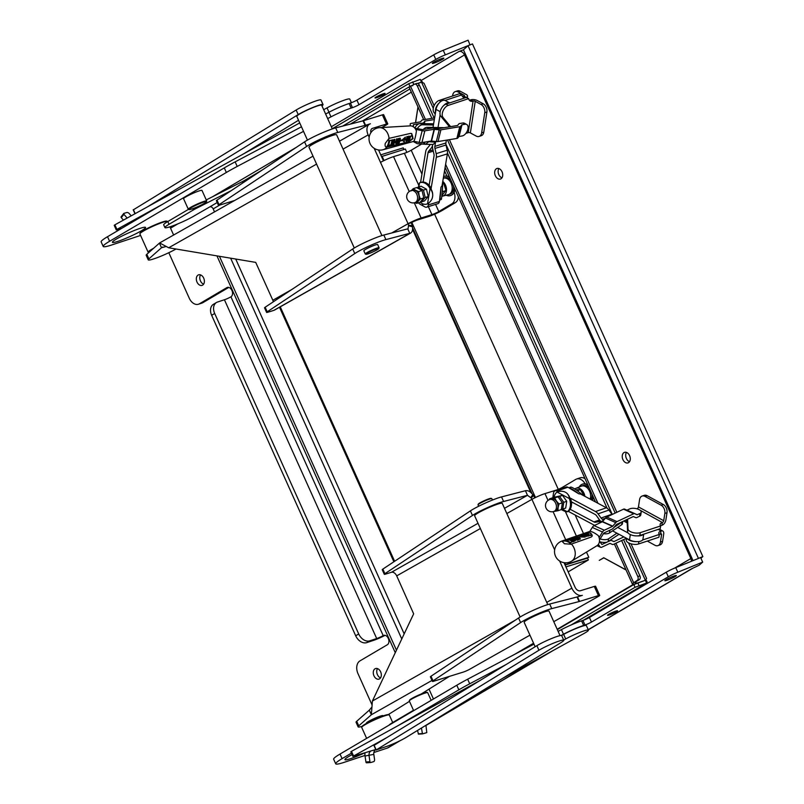 <?xml version="1.0" encoding="UTF-8"?>
<svg xmlns="http://www.w3.org/2000/svg" width="804" height="804" viewBox="0 0 804 804"><rect width="100%" height="100%" fill="white"/><g stroke="black" fill="none" stroke-linecap="round" stroke-linejoin="round"><path stroke-width="1.21" d="M599.091 537.554L602.528 532.017A3.93 1.909 -65.9 0 1 604.317 530.228L612.547 526.359L615.764 522.63A3.93 1.909 -65.9 0 1 616.99 521.615L633.723 513.766A3.93 1.909 -65.9 0 1 634.788 513.686L637.069 514.761L639.984 513.475L639.552 516.269L636.848 517.535A3.869 1.879 -65.9 0 1 635.793 517.615A3.869 1.879 -65.9 0 1 635.773 517.605L633.291 516.55L616.557 524.409L613.331 528.148A3.869 1.879 -65.9 0 1 612.115 529.153L603.884 533.022L599.864 539.273A3.869 1.879 -65.9 0 1 599.503 539.796M634.788 513.686A3.93 1.909 -65.9 0 1 634.798 513.686L624.557 509.103A3.93 1.909 -65.9 0 1 624.577 509.103L634.768 513.676M626.979 510.188L629.753 508.892A6.412 2.754 -171.2 0 1 637.049 508.842A6.412 2.754 -171.2 0 1 641.2 512.158A6.412 2.754 -171.2 0 1 639.984 513.475M639.552 516.269A6.412 2.754 8.8 0 0 640.768 514.952L641.2 512.158M589.824 531.424L592.297 527.434A3.93 1.909 -65.9 0 1 594.086 525.645L602.327 521.776L605.543 518.047A3.93 1.909 -65.9 0 1 606.769 517.032L623.492 509.183A3.93 1.909 -65.9 0 1 624.557 509.103M596.668 545.906A8.01 6.1 -115.2 0 0 596.88 545.775A8.01 6.1 -115.2 0 0 599.432 541.625A8.01 6.1 -115.2 0 0 598.266 535.595C593.905 532.338 590.95 531.022 589.402 531.625M600.096 538.901A6.412 2.754 -171.2 0 0 608.538 538.811L608.105 541.605A6.412 2.754 -171.2 0 1 607.653 541.856L601.905 544.479L599.553 541.293A3.869 1.879 -65.9 0 0 599.482 541.213M623.874 536.891L613.914 541.574L611.422 540.519A3.869 1.879 114.1 0 0 611.402 540.509A3.869 1.879 114.1 0 0 610.357 540.589L607.653 541.856A6.412 2.754 -171.2 0 1 599.895 541.765M608.105 541.605L618.979 534.288M598.337 544.419L600.216 546.991A3.93 1.909 114.1 0 0 600.618 547.333A3.93 1.909 114.1 0 0 601.683 547.253L609.924 543.383L612.397 544.439A3.93 1.909 114.1 0 0 612.417 544.439A3.93 1.909 114.1 0 0 613.482 544.368L626.195 538.389M568.89 539.906A10.874 8.271 64.8 0 1 572.498 541.715L570.317 542.519A11.145 8.472 -115.2 0 0 566.709 540.71L568.89 539.906M570.317 542.519L570.257 542.871A10.753 8.181 64.8 0 0 566.649 541.062L566.529 540.429M590.367 535.173L589.412 534.891A8.774 6.673 -115.2 0 0 586.347 533.474L588.528 532.67A8.512 6.472 64.8 0 1 591.583 534.087L590.307 535.544L591.664 535.052L591.533 534.449M591.583 534.087L591.664 535.052M589.412 534.891L589.352 535.243A8.392 6.382 64.8 0 0 586.297 533.826L586.166 533.223M581.644 535.625A9.417 7.166 64.8 0 1 583.423 536.449L584.588 536.549A9.346 7.105 64.8 0 1 585.222 537.042L581.292 536.68A9.608 7.306 -115.2 0 0 580.719 536.419L581.051 535.102A9.346 7.105 64.8 0 1 581.744 535.233L581.644 535.625M574.287 539.273L574.287 539.273A10.452 7.95 -115.2 0 0 573.724 539.012L574.136 538.861A10.402 7.909 64.8 0 1 574.709 539.122M592.246 536.027L591.855 534.459M591.543 534.057L589.834 533.072M586.448 533.122L563.674 541.022A9.708 4.723 114.1 0 0 563.323 541.162L562.478 541.886M584.498 533.836L584.91 533.685A8.874 6.754 64.8 0 1 588.709 535.303L586.528 536.097A9.135 6.955 -115.2 0 0 582.739 534.479L583.151 534.328A9.085 6.914 64.8 0 1 586.528 535.655L587.875 535.152A8.924 6.794 -115.2 0 0 584.498 533.836L584.448 534.198A8.542 6.492 64.8 0 1 587.794 535.484M582.739 534.479L582.679 534.841A8.754 6.663 64.8 0 1 586.478 536.459L588.649 535.655M580.719 536.419L580.669 536.76A9.216 7.015 64.8 0 1 581.242 537.032L585.222 537.042M581.593 535.966L581.744 535.233M576.116 538.901A9.839 7.477 64.8 0 1 577.041 539.434M578.729 539.765L579.202 539.253L578.729 539.765A9.738 7.407 64.8 0 0 576.94 538.59M578.79 539.414A10.12 7.698 -115.2 0 0 575.182 537.585L574.77 537.735A10.171 7.738 64.8 0 1 577.825 539.152L577.543 539.866L576.579 539.605A10.321 7.849 -115.2 0 0 572.93 538.077L572.87 538.429A9.929 7.558 64.8 0 1 576.528 539.956L577.493 540.228L577.774 539.504M573.282 541.765L575.403 540.65L573.282 541.765A10.392 7.909 64.8 0 0 569.081 539.826L569.544 539.323A10.723 8.161 64.8 0 1 573.202 540.851L573.614 540.7A10.673 8.12 -115.2 0 0 571.051 539.434L571.011 539.715M572.337 540.318A10.291 7.829 64.8 0 1 573.242 540.841M571.051 539.434L571.473 539.273A10.623 8.08 64.8 0 1 574.026 540.549L574.448 540.399A10.573 8.05 -115.2 0 0 570.79 538.861L570.739 539.213A10.191 7.749 64.8 0 1 571.322 539.333M573.162 540.007A10.191 7.749 64.8 0 1 574.076 540.529M579.986 539.313L580.458 538.801L579.986 539.313A9.588 7.286 64.8 0 0 575.785 537.363L576.257 536.861A9.919 7.548 64.8 0 1 578.116 537.384L579.885 536.73A9.708 7.387 64.8 0 1 580.458 536.992L579.051 537.836M584.116 535.635A9.266 7.045 -115.2 0 0 583.543 535.374L583.493 535.715A8.884 6.754 64.8 0 1 584.066 535.987L584.528 535.484L584.066 535.987M589.352 535.243L590.307 535.544M570.257 542.871L572.498 541.715M573.724 539.012L573.664 539.353A10.06 7.658 64.8 0 1 574.237 539.615M580.458 536.992L578.689 537.645A9.919 7.548 64.8 0 1 580.458 538.801M572.93 538.077L573.342 537.926A10.271 7.809 64.8 0 1 576.991 539.454L577.413 539.303A10.221 7.779 -115.2 0 0 574.347 537.886L575.594 537.434A10.07 7.658 64.8 0 1 579.202 539.253M580.046 538.951A9.97 7.588 -115.2 0 0 575.845 537.012M588.709 535.303L588.749 536.107M570.79 538.861L571.212 538.71A10.522 8.01 64.8 0 1 575.403 540.65M583.674 533.554L590.538 532.941L592.297 535.836L591.342 536.992L571.423 544.067A10.14 4.925 114.1 0 0 571.071 544.207L564.418 543.745L562.499 541.685L563.403 540.77A10.14 4.925 -65.9 0 1 563.755 540.63L583.593 533.977M583.543 535.374L583.965 535.223A9.216 7.015 64.8 0 1 584.528 535.484M573.332 541.404A10.774 8.201 -115.2 0 0 569.131 539.474M574.317 538.147L574.177 537.625M577.825 539.152L577.905 540.067M563.755 540.63A11.196 8.512 -115.2 0 0 562.076 540.981L562.076 540.981A11.216 11.216 0 0 0 555.855 556.891A11.216 11.216 0 0 0 571.564 561.172A11.196 8.512 -115.2 0 0 575.121 555.373A11.196 8.512 -115.2 0 0 571.423 544.067M622.768 521.494L622.427 523.695A6.412 2.754 -171.2 0 1 621.663 524.751L622.095 521.957L613.904 527.474M603.352 533.655A6.412 2.754 -171.2 0 0 609.432 532.982L621.663 524.751M609.744 530.268A6.412 2.754 -171.2 0 1 609.03 530.6M608.538 538.811L616.899 533.183M604.055 519.816L598.638 523.504M590.478 530.369A6.462 2.784 -171.2 0 1 590.9 529.695M381.508 156.559L405.337 149.041L406.834 152.368M380.744 154.84L403.216 147.886L403.93 149.474M564.991 564.81L588.809 557.293L565.061 564.981M565.493 564.931L587.573 558.107L588.397 559.936L568.157 571.865M565.926 566.89L588.397 559.936M565.564 564.478L564.8 562.77M535.464 497.505L411.839 222.427M384.031 160.549L382.091 156.227M532.107 493.756L412.593 227.803M279.501 307.269L393.88 561.775M434.632 214.216L558.267 489.334M586.478 552.107L588.809 557.293M530.801 492.47L412.593 229.431M280.254 306.837L394.613 561.282M584.87 496.319A8.301 5.819 -109.1 0 0 575.945 488.319A8.301 5.819 -109.1 0 0 574.79 489.023M584.277 496.008L580.428 489.676L575.875 489.747M592.427 500.339A10.1 7.075 -109.1 0 0 593.372 497.234M587.804 484.842A10.1 7.075 -109.1 0 0 582.689 484.078A10.1 7.075 -109.1 0 0 582.518 484.139M592.206 500.219A10.1 7.075 -109.1 0 0 593.101 496.621M588.025 485.335A10.1 7.075 -109.1 0 0 582.347 484.199A10.1 7.075 -109.1 0 0 579.242 486.993M591.04 499.596A8.583 6.02 -109.1 0 0 591.875 493.897M589.242 488.058A8.583 6.02 -109.1 0 0 582.84 485.626L581.483 486.098A8.583 6.02 -109.1 0 0 581.292 486.169L575.945 488.319M590.126 499.113A8.583 6.02 -109.1 0 0 588.659 489.556A8.583 6.02 -109.1 0 0 581.483 486.098M580.428 489.676L577.463 490.701M441.828 196.226A8.301 5.799 -107.2 0 0 442.713 196.106A8.301 5.799 -107.2 0 0 445.838 193.201A8.301 5.799 -107.2 0 0 442.773 181.413M441.898 195.603L445.929 190.377L442.21 192.146M445.929 190.377L443.728 183.242L442.562 182.669M450.511 195.573A10.1 7.055 -107.2 0 0 450.682 195.523A10.1 7.055 -107.2 0 0 454.25 192.066A10.1 7.055 -107.2 0 0 454.984 189.302M449.436 176.96A10.1 7.055 -107.2 0 0 444.712 176.237A10.1 7.055 -107.2 0 0 444.542 176.287M446.19 195.211A10.1 7.055 -107.2 0 0 450.33 195.633A10.1 7.055 -107.2 0 0 453.908 192.166A10.1 7.055 -107.2 0 0 454.702 188.679M449.637 177.423A10.1 7.055 -107.2 0 0 444.371 176.337A10.1 7.055 -107.2 0 0 443.557 176.669M442.713 196.106L448.31 194.668A8.583 5.99 -107.2 0 0 448.511 194.608L449.888 194.186A8.583 5.99 -107.2 0 0 452.923 191.241A8.583 5.99 -107.2 0 0 453.476 185.965M450.863 180.136A8.583 5.99 -107.2 0 0 444.813 177.784L443.436 178.217A8.583 5.99 -107.2 0 0 443.295 178.257M448.511 194.608A8.583 5.99 -107.2 0 0 451.546 191.674A8.583 5.99 -107.2 0 0 450.521 182.005A8.583 5.99 -107.2 0 0 443.436 178.217M444.542 170.78L446.913 176.056M554.77 498.048L556.499 501.143A6.563 4.603 -109.1 0 0 551.735 498.611L558.127 496.892L552.851 497.736L549.484 498.902L551.735 498.611A6.563 4.603 -109.1 0 0 550.077 499.405M549.212 499.726L549.484 498.902M559.021 503.967L558.097 507.485A6.563 4.603 -109.1 0 0 556.499 501.143L559.021 503.967L562.378 502.801L558.127 496.892M557.976 510.731L554.931 511.294A6.563 4.603 -109.1 0 0 558.097 507.485L557.976 510.731L561.333 509.565L562.378 502.801M554.207 511.324A6.563 4.603 -109.1 0 0 554.931 511.294L553.876 511.444A6.311 4.422 -109.1 0 0 554.428 511.183A6.311 4.422 -109.1 0 0 556.207 504.781A6.311 4.422 -109.1 0 0 549.735 499.525L549.735 499.525A6.311 6.311 0 0 0 545.846 507.555A6.311 6.311 0 0 0 553.876 511.444L555.403 510.912A6.311 4.422 70.9 0 0 557.735 504.249A6.311 4.422 70.9 0 0 551.263 498.993L549.735 499.525M418.633 191.603L419.095 195.402A6.563 4.583 -107.2 0 0 415.527 190.246L418.633 191.603L422.04 190.548L416.633 187.593L413.226 188.649L415.527 190.246A6.563 4.583 -107.2 0 0 411.477 190.468M410.975 190.97L413.226 188.649M420.361 198.96L418.11 201.291A6.563 4.583 -107.2 0 0 419.095 195.402L420.361 198.96L423.768 197.905L422.04 190.548M415.206 202.528A6.563 4.583 -107.2 0 0 418.11 201.291L416.673 203.362L414.854 202.638A6.311 4.402 -107.2 0 0 415.507 202.347A6.311 4.402 -107.2 0 0 417.497 199.07A6.311 4.402 -107.2 0 0 415.889 192.699A6.311 4.402 -107.2 0 0 411.125 190.578L411.125 190.578A6.311 6.311 0 0 0 406.965 198.477A6.311 6.311 0 0 0 414.854 202.638L416.412 202.156A6.311 4.402 72.8 0 0 419.055 198.588A6.311 4.402 72.8 0 0 417.447 192.216A6.311 4.402 72.8 0 0 412.683 190.096L411.125 190.578M416.673 203.362L420.08 202.306L423.768 197.905M273.762 310.404L267.863 312.223A5.045 0.543 -24.2 0 1 266.596 312.404A5.045 0.543 -24.2 0 1 267.209 311.811L354.775 253.572A20.19 2.161 -24.2 0 1 385.89 239.612L410.563 233.11L274.616 310.032A10.1 6.583 -119.5 0 1 273.762 310.404L409.799 233.421C412.11 232.597 412.985 230.376 412.442 226.788L412.221 225.683A10.1 6.583 60.5 0 0 411.256 222.748L408.07 223.733A10.1 1.075 -24.2 0 1 421.105 217.984L431.939 214.638L428.351 206.638M377.649 244.647A7.568 0.814 155.8 0 0 377.649 244.567A7.568 0.814 155.8 0 0 370.413 246.928A7.568 0.814 155.8 0 0 363.84 250.778L365.277 253.984A7.568 0.814 155.8 0 0 365.358 254.044L366.011 254.285A7.065 0.754 -24.2 0 1 372.041 250.667A7.065 0.754 -24.2 0 1 378.835 248.516A7.065 0.754 -24.2 0 1 378.835 248.526A7.065 0.754 -24.2 0 1 372.704 252.024A7.065 0.754 -24.2 0 1 366.011 254.285M409.799 233.421L407.739 228.849L383.83 235.029A20.19 2.161 155.8 0 0 352.715 248.989L265.149 307.239A5.045 0.543 155.8 0 0 264.536 307.832L266.596 312.404M273.33 301.791A5.045 3.296 60.5 0 0 272.837 300.254L255.712 262.385L168.689 247.783L159.614 242.949L146.83 254.295A18.17 1.94 155.8 0 0 146.187 255.28L148.237 259.853A18.17 1.94 -24.2 0 1 148.891 258.868L161.493 247.743L166.086 246.516M383.438 160.84L378.553 149.976M421.959 143.836L411.216 150.227A5.045 0.543 -24.2 0 1 404.372 153.293L393.538 156.639A10.1 1.075 155.8 0 0 380.503 162.378L374.182 148.318M369.157 137.152L368.152 134.911A10.1 6.583 60.5 0 1 369.559 124.148A10.1 6.583 60.5 0 1 370.413 123.786L365.569 125.283L363.508 120.7A5.045 0.543 -24.2 0 1 363.046 120.831L335.7 127.896A20.19 2.161 155.8 0 0 304.575 141.856L217 200.106A5.045 0.543 155.8 0 0 216.387 200.698L218.447 205.271A5.045 0.543 -24.2 0 1 219.06 204.678L306.625 146.439A20.19 2.161 -24.2 0 1 337.76 132.469L365.106 125.414A5.045 0.543 155.8 0 0 365.569 125.283M458.421 196.97A10.1 6.844 71.5 0 1 455.355 202.638L451.838 203.814L438.793 211.573A5.045 0.543 -24.2 0 1 431.939 214.638M451.838 203.814A10.1 6.844 -108.5 0 0 454.149 192.287M455.355 202.638L442.311 210.397A10.1 1.075 -24.2 0 1 428.612 216.527L417.778 219.874A5.045 0.543 155.8 0 0 411.256 222.748M159.443 243.17L161.493 247.743L162.74 247.039M370.905 132.66A5.045 3.296 -119.5 0 1 372.041 128.55A5.045 3.296 -119.5 0 1 372.473 128.359L386.493 124.027A5.045 0.543 -24.2 0 1 387.769 123.836A5.045 0.543 -24.2 0 1 386.352 124.921L381.699 127.555M391.699 232.999L408.07 223.733A5.045 3.296 -119.5 0 1 408.553 225.2L408.07 228.718M176.016 249.009A18.17 1.94 -24.2 0 1 158.488 257.179A18.17 1.94 -24.2 0 1 148.237 259.853M234.728 200.447L219.723 205.09A5.045 0.543 -24.2 0 1 218.447 205.271M310.243 145.825A13.628 1.457 -24.2 0 1 322.002 139.213A13.628 1.457 -24.2 0 1 334.755 134.811M525.434 490.721L527.484 495.304L503.585 501.485A20.19 2.161 155.8 0 0 472.471 515.444L384.895 573.694A5.045 0.543 155.8 0 0 384.282 574.287L382.232 569.714A5.045 0.543 -24.2 0 1 382.845 569.111L470.41 510.872A20.19 2.161 -24.2 0 1 501.525 496.912L525.434 490.721C527.886 490.209 530.349 491.515 532.821 494.641L533.534 495.616A10.1 6.583 -119.5 0 1 534.861 497.807M384.282 574.287A5.045 0.543 155.8 0 0 385.558 574.106L391.458 572.277A5.045 3.296 -119.5 0 1 396.704 575.875L413.658 613.834L372.393 701.038L371.368 714.736L358.755 725.861A18.17 1.94 155.8 0 0 358.112 726.846A18.17 1.94 155.8 0 0 362.101 726.364M547.755 604.598L502.249 503.344A15.145 1.618 155.8 0 0 488.309 507.837A15.145 1.618 155.8 0 0 474.611 515.625A15.145 1.618 155.8 0 0 474.621 515.756L520.128 617.01M388.262 714.605L409.467 701.349M421.185 694.023L449.426 676.375M383.096 715.922L382.975 715.671A9.085 0.975 155.8 0 0 374.292 718.505A9.085 0.975 155.8 0 0 366.403 723.118L366.513 723.369M529.947 635.16L469.707 669.25A5.045 0.543 -24.2 0 1 463.184 672.114L433.708 681.239A5.045 0.543 -24.2 0 1 432.431 681.42A5.045 0.543 -24.2 0 1 433.044 680.827L520.62 622.577A20.19 2.161 -24.2 0 1 551.745 608.618L579.091 601.563A5.045 0.543 155.8 0 0 579.553 601.422L577.493 596.849L582.347 595.352A10.1 6.583 -119.5 0 1 571.855 588.166L559.654 561.011M564.026 562.679L575.041 587.181A5.045 3.296 60.5 0 0 580.287 590.769L594.307 586.438A5.045 0.543 -24.2 0 1 595.583 586.247L599.694 595.402A5.045 0.543 -24.2 0 1 598.276 596.488L553.775 621.673M554.649 549.876L531.936 499.344A10.1 1.075 -24.2 0 1 544.971 493.606L555.805 490.249A5.045 0.543 -24.2 0 0 562.659 487.194L575.704 479.435A10.1 6.844 71.5 0 1 576.619 479.013A10.1 6.844 71.5 0 1 585.181 483.857M585.021 478.661A10.1 6.844 -108.5 0 0 580.136 477.837L576.619 479.013M431.989 680.435L371.368 714.736L369.307 710.153L371.458 707.57M358.112 726.846L356.061 722.263A18.17 1.94 -24.2 0 1 356.705 721.278L369.307 710.153M506.842 513.545L531.936 499.344A5.045 3.296 60.5 0 0 531.142 497.977L527.484 495.304L504.49 508.319M577.493 596.849A5.045 0.543 -24.2 0 1 577.041 596.98L549.685 604.035A20.19 2.161 155.8 0 0 518.56 618.005L430.984 676.244A5.045 0.543 155.8 0 0 430.371 676.837L432.431 681.42M114.861 224.839L116.922 229.411L116.268 229.894L114.208 225.311L114.861 224.839L299.731 122.911M298.535 120.248L243.974 153.644M147.524 206.829L298.204 114.59A15.145 1.618 -24.2 0 1 313.319 107.274A15.145 1.618 -24.2 0 1 323.037 104.57A15.145 1.618 -24.2 0 1 321.942 105.837M332.323 128.921L321.66 105.193A13.628 1.457 155.8 0 0 309.208 109.193A13.628 1.457 155.8 0 0 296.787 116.218A13.628 1.457 155.8 0 0 296.787 116.369L307.45 140.097M323.037 104.57L320.977 99.997A15.145 1.618 155.8 0 0 311.259 102.691A15.145 1.618 155.8 0 0 296.153 110.017L133.444 209.764M323.68 109.706L327.017 107.867A15.145 1.618 -24.2 0 1 341.459 101.193A15.145 1.618 -24.2 0 1 349.75 99.063L351.388 102.711M140.589 235.431L111.967 244.898A28.271 3.025 -24.2 0 1 103.203 246.446A28.271 3.025 -24.2 0 1 109.585 241.28L107.525 236.708L224.286 167.895A60.581 6.472 -24.2 0 1 235.15 161.865L301.47 126.791M116.922 229.411L163.192 203.904M116.268 229.894L121.585 228.416M123.414 220.115L121.303 217.673A1.005 0.533 -142.4 0 1 121.273 216.778M131.193 215.834L129.293 213.623A2.02 1.075 37.6 0 0 126.851 212.517L123.876 213.382A1.005 0.533 37.6 0 0 123.906 214.286L127.163 218.055M417.326 187.855L418.05 187.151L423.467 190.106L425.185 197.472L421.497 201.874L420.804 201.613M421.497 201.874L424.512 200.94L428.19 196.538L426.472 189.181L421.065 186.226L418.05 187.151M425.185 197.472L428.19 196.538M423.467 190.106L426.472 189.181M442.351 190.216L442.914 191.312M443.677 183.141L442.602 183.473M423.125 182.066L428.019 152.76A4.1 2.864 -107.2 0 1 428.723 151.132L431.326 148.026A7.306 5.105 72.8 0 0 432.572 145.132A7.306 5.105 -107.2 0 0 432.723 148.79L433.939 153.986A4.1 2.864 72.8 0 1 434.029 156.046L429.135 185.342A11.216 7.839 -107.2 0 0 423.125 182.066A11.216 7.839 72.8 0 0 421.266 182.307L420.211 182.629A11.216 7.839 72.8 0 1 430.06 188.669A11.216 10.15 -2.9 0 1 432.703 194.739A11.216 10.15 -2.9 0 1 427.537 203.804L430.06 188.669L431.115 188.337L431.326 189.724A11.216 10.15 177.1 0 1 432.673 194.086L432.703 194.739M428.693 141.454A1.538 0.894 -61.3 0 1 428.602 141.846L425.557 144.298L433.145 144.459L435.557 142.238L434.863 146.388A4.1 2.864 72.8 0 0 434.944 148.438L436.17 153.634A7.306 5.105 -107.2 0 1 436.321 157.293L430.964 189.352L430.06 188.669M418.844 186.91L419.517 182.9A11.216 7.839 72.8 0 1 420.211 182.629M428.653 203.05L427.537 203.804A11.216 7.839 72.8 0 1 426.834 204.075A11.216 7.839 72.8 0 1 420.16 202.236M418.492 187.02A11.216 0.925 97.3 0 1 419.517 182.9M428.582 203.482A11.216 7.839 72.8 0 1 427.889 203.744L426.834 204.075M429.135 185.342A11.216 7.839 72.8 0 1 431.115 188.337M420.552 182.528L425.728 151.504A7.306 5.105 72.8 0 1 426.974 148.619L429.587 145.504A4.1 2.864 -107.2 0 0 430.16 144.398M438.009 127.555L440.13 114.811A7.186 4.171 -61.3 0 1 443.718 105.525A8.08 4.693 -61.3 0 1 449.637 102.942L466.39 97.405L468.621 98.631A7.95 4.623 118.7 0 0 470.219 100.992A7.95 4.623 118.7 0 0 472.943 101.103L473.084 101.063A1.538 0.663 -171.2 0 1 475.234 101.314L481.053 104.49L483.204 103.786A6.412 4.432 71.7 0 1 486.902 112.007L483.797 132.137A6.412 4.432 71.7 0 1 481.224 135.725L479.083 136.439A6.412 4.432 -108.3 0 0 481.646 132.851L484.752 112.721A6.412 4.432 -108.3 0 0 481.053 104.49M435.557 112.309L436.039 109.414A8.08 4.693 -61.3 0 1 439.145 103.023A7.186 4.171 118.7 0 0 435.557 112.309L433.024 127.454M422.934 203.904L422.643 205.663L424.934 206.909A3.98 2.774 -107.2 0 0 426.703 207.151A3.98 2.774 -107.2 0 0 428.371 204.899L428.683 203.03M422.602 203.774L422.311 205.482L420.03 204.226A3.98 2.774 72.8 0 1 418.552 202.779M426.703 207.151L437.748 203.734A3.98 2.774 -107.2 0 0 439.416 201.482L440.994 187.171L442.039 185.794L447.366 153.876A7.306 5.105 -107.2 0 0 447.215 150.217L445.999 145.022A4.1 2.864 72.8 0 1 445.908 142.971L446.381 140.167M440.994 187.171A11.216 0.613 93.5 0 1 439.919 198.92L440.421 198.658L440.341 199.673A11.216 7.839 72.8 0 1 439.657 200.055M439.919 198.92L439.999 198.015M439.647 200.116L439.989 200.005A11.216 7.839 -107.2 0 0 441.386 199.342A11.216 0.613 -86.5 0 0 442.682 183.624A11.216 7.839 -107.2 0 0 442.461 183.252M440.421 198.658L441.386 199.342L440.341 199.673M448.582 126.972L448.763 125.876L440.823 116.238A7.186 4.171 -61.3 0 1 440.13 114.811M466.129 97.384L464.029 96.118A1.538 0.663 8.8 0 0 464.451 95.746A1.538 0.663 8.8 0 0 463.988 95.163L458.169 91.978A6.412 4.432 -108.3 0 0 455.265 91.616L457.416 90.902A6.412 4.432 71.7 0 1 460.31 91.274L466.139 94.45A4.663 2.01 -171.2 0 1 467.546 96.229A4.663 2.01 -171.2 0 1 466.27 97.334L466.129 97.384A7.95 4.623 -61.3 0 1 463.405 97.264A7.95 4.623 -61.3 0 1 461.808 94.902L445.054 100.44A8.08 4.693 118.7 0 0 439.145 103.023M443.718 105.525A7.186 4.171 -61.3 0 1 445.989 104.148L449.637 102.942M445.054 100.44A8.08 4.693 -61.3 0 1 445.436 100.611L449.677 102.932M455.265 91.616A6.412 4.432 -108.3 0 0 452.702 95.204L452.582 95.998M461.808 94.902L459.576 93.686L439.175 100.43A7.186 4.171 118.7 0 0 434.019 105.887A7.186 4.171 118.7 0 0 434.009 112.52L435.265 114.047M463.888 96.158A7.95 4.623 -61.3 0 1 462.441 96.39M469.255 100.108A7.95 4.623 118.7 0 0 470.702 99.887L470.842 99.837A4.663 2.01 -171.2 0 1 477.385 100.6L483.204 103.786M449.536 126.811L448.763 125.876M450.622 126.64L443.054 117.464A7.186 4.171 -61.3 0 1 443.064 110.831A7.186 4.171 -61.3 0 1 448.23 105.374L468.621 98.631M479.083 136.439A6.412 4.432 -108.3 0 1 476.189 136.067L470.36 132.891A1.538 0.663 8.8 0 0 468.209 132.64L465.848 133.414M554.167 497.475L559.534 496.4L563.775 502.319L562.73 509.083L561.413 509.334M562.73 509.083L565.694 508.048L566.74 501.294L562.499 495.375L554.247 497.244M563.775 502.319L566.74 501.294M559.534 496.4L562.499 495.375M554.046 497.495A11.216 7.869 70.9 0 1 557.061 492.028A11.216 8.975 140.8 0 1 567.664 494.088A11.216 8.975 140.8 0 1 569.332 498.55L569.574 497.776L570.368 498.199A11.216 7.869 70.9 0 1 571.342 501.786A11.216 7.869 -109.1 0 1 570.187 509.294A11.216 7.869 70.9 0 1 568.327 511.374L593.493 524.781A7.306 5.125 -109.1 0 0 594.849 525.283M567.664 494.088L568.247 494.802A11.216 8.975 -39.2 0 1 569.584 497.354L569.574 497.776M562.418 509.143L567.292 511.736A11.216 2.151 35.8 0 1 561.343 509.545M557.061 492.028L569.332 498.55A11.216 7.869 70.9 0 1 567.292 511.736L568.327 511.374M570.368 498.199L569.332 498.55M569.564 497.736L595.533 511.555A7.306 5.125 70.9 0 1 598.045 513.846L601.05 518.027A4.1 2.874 -109.1 0 0 602.457 519.304L603.563 519.897M554.237 496.52L553.082 495.907L553.524 493.043A3.98 2.784 70.9 0 1 555.112 490.822L565.996 487.053A3.98 2.784 70.9 0 1 567.845 487.254L569.011 487.877A11.216 7.869 70.9 0 1 569.674 487.465L570.448 487.988L569.966 488.299A11.216 1.708 39.3 0 1 578.81 493.837L580.558 494.018L606.417 507.776A7.306 5.125 70.9 0 1 608.94 510.068L611.934 514.248A4.1 2.874 -109.1 0 0 612.135 514.51M578.81 493.837L569.011 487.877M555.112 490.822A3.98 2.784 70.9 0 1 556.961 491.033L558.157 491.676M601 521.494A7.306 5.125 70.9 0 1 599.503 519.876L596.498 515.706A4.1 2.874 -109.1 0 0 595.091 514.419L571.342 501.786M600.719 521.675A7.306 5.125 -109.1 0 0 599.231 521.625L595.493 522.228A4.1 2.874 70.9 0 1 593.935 521.927L570.187 509.294M612.568 530.871L627.16 538.64A7.186 3.085 8.8 0 0 636.255 541.625A8.08 3.477 8.8 0 0 642.597 539.986L659.34 534.439A7.95 3.417 -171.2 0 1 658.818 532.891A7.95 3.417 -171.2 0 1 660.999 531.002L661.139 530.952A4.663 2.713 -61.3 0 1 662.737 531.022A4.663 2.713 -61.3 0 1 663.702 534.057L662.576 541.333A6.412 4.432 71.7 0 1 660.014 544.921L657.873 545.635A6.412 4.432 -108.3 0 0 660.436 542.047L662.576 541.333M636.255 541.625A8.08 3.477 -171.2 0 1 629.502 539.886L627.16 538.64M617.703 527.414L628.035 532.911A7.186 3.085 -171.2 0 1 627.592 531.836L627.04 519.484M554.147 496.922L553.021 496.319L552.8 497.746M569.966 488.299L570.639 488.742M582.689 495.153A11.216 7.869 -109.1 0 0 582.679 495.123A11.216 1.708 -140.7 0 0 570.709 487.103L570.448 487.988M569.674 487.465L570.709 487.103M623.723 521.052L627.19 522.891M639.904 510.118L662.315 522.489A7.95 3.417 8.8 0 0 660.134 524.379A7.95 3.417 8.8 0 0 660.657 525.927L660.225 528.72L639.833 535.464A7.186 3.085 -171.2 0 1 637.14 535.896A7.186 3.085 -171.2 0 1 628.035 532.911M643.481 534.258A8.08 3.477 -171.2 0 1 637.14 535.896M553.021 496.319L553.534 496.138M643.713 534.188L642.929 539.233A8.08 3.477 -171.2 0 1 642.597 539.986M660.627 525.886A7.95 3.417 8.8 0 1 661.883 525.283L662.024 525.233A4.663 2.713 -61.3 0 0 665.873 520.007L666.998 512.731L664.848 513.444A6.412 4.432 -108.3 0 0 661.149 505.224L645.039 496.41L647.18 495.706L663.3 504.51A6.412 4.432 71.7 0 1 666.998 512.731M636.778 508.761L637.18 508.63A1.538 0.894 118.7 0 0 638.456 506.912L639.572 499.636A6.412 4.432 71.7 0 1 642.145 496.048A6.412 4.432 71.7 0 1 645.039 496.41M662.456 522.439A1.538 0.894 118.7 0 0 663.722 520.721L664.848 513.444M660.657 525.927L640.265 532.68A7.186 3.085 -171.2 0 1 632.547 532.449A7.186 3.085 -171.2 0 1 628.024 529.042L627.582 519.233M642.145 496.048L644.285 495.334A6.412 4.432 71.7 0 1 647.18 495.706M627.07 520.148A7.186 3.085 8.8 0 0 626.014 521.454A7.186 3.085 8.8 0 0 626.004 521.726L626.025 522.278M659.31 534.399A7.95 3.417 -171.2 0 1 660.566 533.796L660.707 533.745A1.538 0.894 -61.3 0 1 661.24 533.766A1.538 0.894 -61.3 0 1 661.551 534.771L660.436 542.047M626.185 538.117L626.286 540.348A7.186 3.085 8.8 0 0 630.798 543.755A7.186 3.085 8.8 0 0 638.517 543.976L658.918 537.233L659.34 534.439M647.3 541.072L654.969 545.263A6.412 4.432 -108.3 0 0 657.873 545.635M579.553 601.422L598.427 595.593A5.045 0.543 -24.2 0 1 599.694 595.402M560.046 635.632L549.021 611.1A13.628 1.457 155.8 0 0 536.469 615.14A13.628 1.457 155.8 0 0 524.148 622.155A13.628 1.457 155.8 0 0 524.148 622.266L535.152 646.738M563.775 640.235L561.715 635.652A15.145 1.618 155.8 0 0 551.996 638.356A15.145 1.618 155.8 0 0 536.881 645.672L373.94 745.459L376.001 750.042L538.941 650.255A15.145 1.618 -24.2 0 1 554.056 642.939A15.145 1.618 -24.2 0 1 563.775 640.235A15.145 1.618 -24.2 0 1 560.971 642.627L406.02 737.479A15.145 1.618 -24.2 0 1 386.644 746.413L376.001 750.042M371.016 750.916L375.769 749.539A5.045 3.99 73.8 0 0 373.82 754.373L374.543 759.338A2.02 1.216 -93.7 0 1 373.649 761.669L370.674 762.534A1.005 0.613 -93.7 0 1 369.94 761.71L369.066 755.76A5.045 3.99 73.8 0 1 371.016 750.916L352.886 756.403L386.201 737.911M353.539 755.921L351.489 751.338L350.835 751.82L352.886 756.403M351.489 751.338L480.179 680.385M563.694 640.054L565.694 638.949A15.145 1.618 -24.2 0 1 580.146 632.276A15.145 1.618 -24.2 0 1 588.427 630.145A15.145 1.618 -24.2 0 1 583.533 633.753L502.42 678.475M417.537 730.434L418.462 734.142L422.452 733.881M425.939 725.288A5.045 3.99 73.8 0 0 425.979 725.61L426.783 732.625L422.482 733.881L421.437 728.042M364.986 752.946A10.1 7.98 -106.2 0 0 365.046 756.011L365.921 761.971A1.005 0.613 86.3 0 0 366.664 762.795L370.513 762.544M561.544 635.522L563.644 634.366A15.145 1.618 -24.2 0 1 578.086 627.703A15.145 1.618 -24.2 0 1 586.367 625.562L588.427 630.145M351.418 753.137L342.092 758.634L340.032 754.051A28.271 3.025 155.8 0 0 333.65 759.217L335.71 763.8A28.271 3.025 -24.2 0 1 342.092 758.634M364.976 755.458L344.474 762.242A28.271 3.025 -24.2 0 1 335.71 763.8M373.83 752.534L387.438 748.032A10.1 7.216 59.5 0 0 388.453 747.569L400.372 740.544M677.812 572.217L675.762 567.634A10.1 1.075 155.8 0 0 666.245 572.207L668.305 576.78A10.1 1.075 -24.2 0 1 677.812 572.217L702.666 562.127L699.128 565.242L691.49 568.85A10.1 7.216 59.5 0 0 692.314 568.498M668.305 576.78L591.483 622.055L589.422 617.482A5.045 0.543 155.8 0 1 582.92 620.417L581.593 620.859A18.17 1.94 -24.2 0 0 561.423 629.622L558.127 631.371M561.051 635.482L563.483 634.205A18.17 1.94 -24.2 0 1 583.644 625.432L584.97 624.989A5.045 0.543 155.8 0 0 591.483 622.055M397.749 725.831L458.853 689.822A60.581 6.472 -24.2 0 1 469.707 683.792L505.776 664.717M363.81 753.298A18.17 1.94 -24.2 0 1 344.916 759.659A18.17 1.94 -24.2 0 1 352.092 754.624M674.928 576.689A6.311 0.673 -24.2 0 1 668.687 579.664A6.311 0.673 -24.2 0 1 664.838 580.709A6.311 0.673 -24.2 0 1 670.315 577.503A6.311 0.673 -24.2 0 1 676.345 575.533A6.311 0.673 -24.2 0 1 674.928 576.689M615.874 611.08A5.507 0.593 -24.2 0 1 617.583 610.779A5.507 0.593 -24.2 0 1 612.799 613.583A5.507 0.593 -24.2 0 1 607.522 615.301A5.507 0.593 -24.2 0 1 610.367 613.432A5.507 0.593 -24.2 0 1 615.874 611.08M413.658 710.666L409.296 700.957A10.1 1.075 -24.2 0 1 409.296 700.827A10.1 1.075 -24.2 0 1 418.06 695.842A10.1 1.075 -24.2 0 1 427.607 692.596A10.1 1.075 -24.2 0 1 427.708 692.686L431.155 700.354M427.607 692.596L426.954 692.355A9.588 1.025 155.8 0 0 417.879 695.43A9.588 1.025 155.8 0 0 409.558 700.173L409.296 700.827M188.307 209.251L183.573 198.719A10.1 1.075 -24.2 0 1 192.347 193.593A10.1 1.075 -24.2 0 1 201.995 190.437L206.728 200.97A10.1 1.075 155.8 0 0 197.08 204.126A10.1 1.075 155.8 0 0 188.307 209.251A10.1 1.075 155.8 0 0 188.407 209.331L189.071 209.583A9.588 1.025 -24.2 0 1 197.302 204.638A9.588 1.025 -24.2 0 1 206.467 201.764A9.588 1.025 -24.2 0 1 204.306 203.392A9.588 1.025 -24.2 0 1 195.282 207.723A9.588 1.025 -24.2 0 1 189.071 209.583M206.467 201.764L206.718 201.1A10.1 1.075 155.8 0 0 206.728 200.97M433.738 54.853L435.798 59.436A10.1 1.075 -24.2 0 1 445.305 54.863L443.255 50.28A10.1 1.075 155.8 0 0 433.738 54.853L356.916 100.128A5.045 0.543 155.8 0 1 350.413 103.063L352.464 107.646A5.045 0.543 155.8 0 0 358.976 104.711L356.916 100.128M435.798 59.436L358.976 104.711M327.68 118.6L330.977 116.851A18.17 1.94 -24.2 0 1 351.137 108.088L352.464 107.646M109.585 241.28L226.346 172.478A60.581 6.472 -24.2 0 1 237.21 166.438L303.53 131.364M331.338 126.73L458.994 51.496L463.446 49.768L468.039 45.717L472.461 43.919L702.857 556.559L700.927 558.257M443.255 50.28L468.099 40.2L469.998 44.923M470.159 44.783L445.305 54.863M442.421 59.335A6.311 0.673 -24.2 0 1 436.19 62.31A6.311 0.673 -24.2 0 1 432.331 63.355A6.311 0.673 -24.2 0 1 437.808 60.159A6.311 0.673 -24.2 0 1 443.838 58.189A6.311 0.673 -24.2 0 1 442.421 59.335M141.464 230.738A18.17 1.94 -24.2 0 1 123.514 239.301A18.17 1.94 -24.2 0 1 112.419 242.316A18.17 1.94 -24.2 0 1 128.198 233.09A18.17 1.94 -24.2 0 1 145.564 227.411A18.17 1.94 -24.2 0 1 141.464 230.738M383.367 93.736A5.507 0.593 -24.2 0 1 385.076 93.435A5.507 0.593 -24.2 0 1 380.292 96.229A5.507 0.593 -24.2 0 1 375.016 97.947A5.507 0.593 -24.2 0 1 377.86 96.078A5.507 0.593 -24.2 0 1 383.367 93.736M167.373 221.351L166.709 221.11A14.643 1.568 155.8 0 0 157.313 223.894A14.643 1.568 155.8 0 0 143.574 230.477A14.643 1.568 155.8 0 0 140.157 233.039L139.906 233.693A15.145 1.618 -24.2 0 1 143.444 231.049A15.145 1.618 -24.2 0 1 157.654 224.236A15.145 1.618 -24.2 0 1 167.373 221.351A15.145 1.618 -24.2 0 1 167.523 221.472L167.604 221.663M675.762 567.634L700.606 557.554L702.666 562.127M340.032 754.051L456.793 685.249A60.581 6.472 -24.2 0 1 467.657 679.209L533.977 644.135M666.245 572.207L589.422 617.482M325.62 114.017L328.916 112.269A18.17 1.94 -24.2 0 1 349.087 103.505L350.413 103.063M107.525 236.708A28.271 3.025 155.8 0 0 101.143 241.873L103.203 246.446M202.92 302.636L199.452 303.781A10.1 6.975 71.7 0 1 198.508 304.213L201.975 303.068A10.1 6.975 -108.3 0 0 202.92 302.636L228.768 287.41M626.457 452.411A5.558 3.839 -108.3 0 0 626.085 457.687A5.558 3.839 -108.3 0 0 629.532 461.687M498.892 168.559A5.558 3.839 -108.3 0 0 498.51 173.825A5.558 3.839 -108.3 0 0 501.957 177.835M377.498 668.616A5.558 3.839 -108.3 0 0 377.126 673.893A5.558 3.839 -108.3 0 0 380.563 677.893M200.548 274.888A5.558 3.839 -108.3 0 0 200.166 280.154A5.558 3.839 -108.3 0 0 203.613 284.164M371.77 704.314L357.981 673.631A10.1 6.975 71.7 0 1 359.951 660.888L387.317 644.768A5.045 3.487 71.7 0 0 388.443 638.738A5.045 3.487 71.7 0 0 383.669 635.391A5.045 3.487 71.7 0 0 383.196 635.612A5.045 0.543 -24.2 0 1 376.694 638.547L369.76 640.838A10.1 7.216 -120.5 0 1 358.715 633.974L355.68 635.763A10.1 7.216 59.5 0 0 366.724 642.627L369.76 640.838M168.81 252.707L189.262 298.214A10.1 6.975 71.7 0 0 198.508 304.213M199.452 303.781L226.818 287.661A5.045 3.487 71.7 0 1 227.291 287.44A5.045 3.487 71.7 0 1 232.065 290.787A5.045 3.487 71.7 0 1 230.939 296.817A5.045 0.543 -24.2 0 1 224.427 299.751L217.502 302.043A10.1 7.216 -120.5 0 0 216.487 302.505L213.452 304.294A10.1 7.216 59.5 0 0 211.643 315.289L355.68 635.763M628.527 462.662A5.558 3.839 71.7 0 1 628.004 462.893A5.558 3.839 71.7 0 1 622.618 458.833A5.558 3.839 71.7 0 1 624.517 452.35A5.558 3.839 71.7 0 1 629.763 456.029A5.558 3.839 71.7 0 1 628.527 462.662M500.952 178.81A5.558 3.839 71.7 0 1 500.44 179.041A5.558 3.839 71.7 0 1 495.053 174.97A5.558 3.839 71.7 0 1 496.942 168.498A5.558 3.839 71.7 0 1 502.198 172.177A5.558 3.839 71.7 0 1 500.952 178.81M379.558 678.867A5.558 3.839 71.7 0 1 379.046 679.099A5.558 3.839 71.7 0 1 373.659 675.038A5.558 3.839 71.7 0 1 375.558 668.556A5.558 3.839 71.7 0 1 380.805 672.234A5.558 3.839 71.7 0 1 379.558 678.867M202.608 285.129A5.558 3.839 71.7 0 1 202.095 285.37A5.558 3.839 71.7 0 1 196.709 281.299A5.558 3.839 71.7 0 1 198.608 274.827A5.558 3.839 71.7 0 1 203.854 278.506A5.558 3.839 71.7 0 1 202.608 285.129M693.028 560.619L463.446 49.768M698.264 558.499L702.857 556.559M698.425 558.358L468.039 45.717M691.932 558.187L690.847 558.549A5.045 0.543 155.8 0 0 691.802 557.896M691.4 561.282A5.045 3.608 59.5 0 0 690.847 558.549L674.626 568.096M458.994 51.496A5.045 3.608 -120.5 0 1 464.511 54.933A5.045 0.543 155.8 0 0 465.476 54.28M211.643 315.289L214.688 313.49A10.1 7.216 -120.5 0 1 216.487 302.505M214.688 313.49L358.715 633.974M385.086 635.341A10.1 1.075 -24.2 0 1 373.649 640.336L366.724 642.627M389.176 714.897L388.513 714.645A14.643 1.568 155.8 0 0 374.664 719.339A14.643 1.568 155.8 0 0 361.961 726.585L361.71 727.238A15.145 1.618 -24.2 0 1 374.855 719.751A15.145 1.618 -24.2 0 1 389.176 714.897A15.145 1.618 -24.2 0 1 389.327 715.017L392.704 722.525M366.624 738.384L361.699 727.429A15.145 1.618 -24.2 0 1 361.71 727.238M148.84 252.516A14.643 1.568 -24.2 0 1 151.634 250.054M153.715 248.215A15.145 1.618 155.8 0 0 151.665 249.361A15.145 1.618 155.8 0 0 148.127 252.205A15.145 1.618 155.8 0 0 148.278 252.325L148.82 252.536M148.127 252.205L139.896 233.894A15.145 1.618 -24.2 0 1 139.906 233.693M491.767 498.601L491.113 498.359A7.065 0.754 155.8 0 0 484.42 500.621A7.065 0.754 155.8 0 0 478.29 504.118L478.038 504.771A7.568 0.814 -24.2 0 1 484.611 501.033A7.568 0.814 -24.2 0 1 491.767 498.601A7.568 0.814 -24.2 0 1 491.847 498.661A7.568 0.814 -24.2 0 1 491.847 498.731M478.651 506.249L478.028 504.872A7.568 0.814 -24.2 0 1 478.038 504.771M381.92 235.582L336.615 134.791A15.145 1.618 155.8 0 0 322.796 139.233A15.145 1.618 155.8 0 0 308.987 147.042A15.145 1.618 155.8 0 0 308.987 147.202L354.293 248.004M378.835 248.526L379.086 247.873A7.568 0.814 155.8 0 0 379.096 247.853A7.568 0.814 155.8 0 0 379.096 247.773A7.568 0.814 155.8 0 0 371.85 250.134A7.568 0.814 155.8 0 0 365.277 253.984M387.769 123.836L383.649 114.681A5.045 0.543 155.8 0 0 382.382 114.871L363.508 120.7M603.744 557.735L599.422 560.308M415.517 122.68L417.949 106.912M214.527 211.884L213.191 208.909A3.025 2.171 59.5 0 0 209.874 206.849L194.96 215.442A18.17 1.94 155.8 0 1 176.779 224.296A18.17 1.94 155.8 0 1 164.931 227.612A18.17 1.94 155.8 0 1 169.031 224.296L193.362 209.955L192.789 208.688M433.446 699.008L429.014 689.128M626.075 570.016L603.804 557.835L599.261 560.368M603.724 557.735L626.025 569.885M418.01 107.043L415.598 122.67M417.537 83.455L421.507 82.139L420.271 79.395L408.744 83.676L332.243 128.761M164.931 227.612L163.694 224.869A18.17 1.94 -24.2 0 1 167.795 221.542L188.478 209.362M206.266 199.935L242.265 181.654A10.1 1.075 155.8 0 0 245.049 180.146L245.501 181.151M262.255 170.006L245.049 180.146M408.744 83.676L409.98 86.42L413.186 84.912M409.98 86.42L342.645 126.107M231.281 190.608L196.136 208.447A10.1 1.075 155.8 0 0 193.362 209.955M645.682 580.95L645.371 580.257L633.843 584.548L635.07 587.292L646.848 582.94L647.089 581.875L645.913 579.604M635.07 587.292L571.202 624.929M388.995 725.198A18.17 1.94 -24.2 0 1 392.895 722.414L413.487 710.284M521.675 650.647L533.715 643.552M557.343 629.622L633.843 584.548M621.623 540.539L637.813 576.558A3.025 2.09 71.7 0 1 637.22 580.387L632.517 583.593L632.517 584.217L634.386 584.247M635.713 581.805L636.316 583.151L635.17 582.85L635.652 581.845L639.301 579.694A3.025 2.09 -108.3 0 0 639.884 575.875L637.813 576.558M410.713 86.289C408.543 87.294 408.512 87.345 410.613 86.43L414.261 84.279A3.025 2.09 71.7 0 1 414.542 84.149A3.025 2.09 71.7 0 1 417.316 85.948L419.397 85.264L434.11 117.997M445.858 144.147L612.276 514.449M623.592 539.615L639.884 575.875M417.316 85.948L431.889 118.369M447.466 153.021L607.08 508.188M419.397 85.264A3.025 2.09 -108.3 0 0 416.623 83.465L414.542 84.149M635.652 581.845L633.572 582.538L615.904 543.223M644.919 580.408L634.939 583.955M409.115 87.053L412.532 85.214L412.693 85.737M434.11 105.676L424.03 83.254L421.547 82.229L417.698 83.505M216.949 255.883L395.277 652.677M219.442 256.305L396.462 650.175M628.557 542.861L645.321 580.166L646.587 578.478M645.652 580.89L646.597 583.011L583.413 620.246M420.271 79.395L422.673 82.39M434.351 119.545L424.944 121.092L423.638 122.67A3.869 1.306 -166.1 0 1 422.723 123.082L413.437 124.61L413.437 126.871M410.352 125.856L410.181 124.148A3.93 1.327 -166.1 0 1 410.191 123.987A3.93 1.327 -166.1 0 1 411.196 123.394L420.492 121.866L421.778 120.288A3.93 1.327 -166.1 0 1 422.703 119.876L434.622 117.917M383.196 149.705L412.784 141.635A8.01 5.94 -99.3 0 0 413.909 141.152C414.904 139.333 415.738 135.946 416.422 131.002A8.01 5.94 -99.3 0 0 412.844 126.499A8.01 5.94 -99.3 0 0 410.191 125.866L379.578 127.685A11.216 11.216 0 0 0 369.287 141.273A11.216 11.216 0 0 0 383.196 149.705L383.196 149.705A11.196 8.291 -99.3 0 0 386.895 147.132L385.98 147.031M415.658 129.364L422.16 130.69A3.93 1.327 13.9 0 0 424.824 130.841L434.11 129.313L439.235 129.836A3.93 1.327 13.9 0 0 440.914 129.826L459.777 126.72A3.93 1.327 13.9 0 0 460.702 126.298L461.818 124.811L465.044 124.228A6.412 3.729 -61.3 0 1 466.672 124.459L464.441 123.243A6.412 3.729 118.7 0 0 462.813 123.012L459.757 123.504A3.869 1.306 13.9 0 0 458.853 123.927L457.546 125.504L438.672 128.6L433.527 128.087A3.869 1.306 13.9 0 0 431.879 128.087L422.592 129.615L415.105 128.168A3.869 1.306 -166.1 0 0 414.784 128.107A6.412 3.729 118.7 0 1 420.241 123.555L433.627 123.836M413.688 141.273L419.266 142.419A3.93 1.327 13.9 0 0 421.929 142.559L431.215 141.032L436.331 141.554A3.93 1.327 13.9 0 0 438.009 141.544L456.883 138.449A3.93 1.327 13.9 0 0 457.808 138.027L458.923 136.529L462.149 135.946A6.412 3.729 -61.3 0 0 467.446 130.65A6.412 3.729 -61.3 0 0 466.672 124.459M391.829 140.841A10.874 8.06 80.7 0 1 390.654 144.931L388.352 145.444A11.145 8.251 -99.3 0 0 389.518 141.353L390.02 140.539L391.447 140.228L391.829 140.841L391.166 140.067L389.236 141.202A10.753 7.97 80.7 0 1 388.061 145.293L388.352 145.444M404.553 138.76A9.417 6.985 80.7 0 1 404.03 140.79L404.482 141.213A9.346 6.924 80.7 0 1 404.141 141.896L402.623 140.489A9.608 7.115 -99.3 0 0 402.794 139.836L405.367 137.122A9.346 6.924 80.7 0 1 405.316 137.956L404.553 138.76M409.558 140.68L409.427 140.208A8.774 6.502 -99.3 0 0 410.331 136.71L412.221 135.564L412.633 136.198A8.512 6.311 80.7 0 1 411.728 139.685L409.558 140.68L409.146 140.047A8.392 6.221 80.7 0 0 410.05 136.559L411.939 135.404L412.351 136.047M411.939 135.404L412.633 136.198M389.066 138.348A4.352 2.683 -93.4 0 1 389.186 138.318L410.482 133.394L411.728 133.585L413.105 138.569L408.311 142.187L387.015 147.112A4.352 1.427 -38.9 0 1 386.895 147.132C385.317 147.202 384.774 145.966 385.257 143.413L389.066 138.348A11.196 8.291 -99.3 0 0 383.287 128.57A11.196 8.291 -99.3 0 0 379.578 127.685M385.819 146.931L386.573 146.971A4.311 1.377 141.9 0 0 386.694 146.951L407.95 142.017L412.743 138.549L411.558 133.504M409.477 136.188A8.874 6.573 80.7 0 1 408.462 140.549L406.161 141.062A9.135 6.774 -99.3 0 0 407.166 136.7L407.608 136.6A9.085 6.733 80.7 0 1 406.804 140.519L408.231 140.208A8.924 6.613 -99.3 0 0 409.035 136.278L408.744 136.127A8.542 6.331 80.7 0 1 407.95 140.047L406.603 140.62M406.261 141.424L405.879 140.911A8.754 6.482 80.7 0 0 406.884 136.539L407.608 136.6M405.367 137.122L402.513 139.685A9.216 6.834 80.7 0 1 402.352 140.338L404.141 141.896M398.653 139.102L398.261 138.479L397.337 139.393A9.839 7.286 80.7 0 1 396.442 142.891L396.382 142.901M398.191 139.424A9.738 7.216 80.7 0 1 397.025 143.283L397.317 143.434A10.12 7.497 -99.3 0 0 398.503 139.353L398.06 139.454A10.171 7.537 80.7 0 1 397.156 142.941L396 143.735L395.839 143.243A10.321 7.648 -99.3 0 0 396.794 139.032L396.503 138.871A9.929 7.357 80.7 0 1 395.558 143.082L396 143.735M392.493 139.775A10.392 7.698 80.7 0 1 391.257 144.569L391.538 144.73A10.774 7.99 -99.3 0 0 392.774 139.926L393.216 139.826A10.723 7.95 80.7 0 1 392.262 144.037L392.362 143.805M392.704 143.936A10.673 7.909 -99.3 0 0 393.518 141.032L393.246 140.881A10.291 7.628 80.7 0 1 392.422 143.785M393.96 140.941A10.623 7.879 80.7 0 1 393.136 143.846L393.578 143.745A10.573 7.839 -99.3 0 0 394.533 139.534L394.251 139.373A10.191 7.548 80.7 0 1 393.297 143.594L393.236 143.604M399.588 138.177A9.588 7.105 80.7 0 1 398.352 142.981L398.643 143.142A9.97 7.387 -99.3 0 0 399.879 138.338L400.312 138.238A9.919 7.347 80.7 0 1 400.03 140.449L401.899 140.037L400.08 140.228M405.507 139.022A8.884 6.583 80.7 0 1 405.337 139.675L405.618 139.826A9.266 6.864 -99.3 0 0 405.789 139.172L406.221 139.072A9.216 6.834 80.7 0 1 406.06 139.725L405.618 139.826M391.548 140.69L391.166 140.067M395.086 141.333A10.06 7.457 80.7 0 1 394.925 141.986L395.196 142.137A10.452 7.738 -99.3 0 0 395.367 141.484L395.809 141.383A10.402 7.708 80.7 0 1 395.638 142.037L395.196 142.137M401.899 140.037A9.708 7.196 80.7 0 1 401.729 140.69L399.859 141.102A9.919 7.347 80.7 0 1 399.075 143.042L398.643 143.142M397.226 138.931A10.271 7.608 80.7 0 1 396.282 143.142L396.442 142.891M396.724 143.042A10.221 7.578 -99.3 0 0 397.618 139.544L398.543 138.63L398.935 139.253A10.07 7.467 80.7 0 1 397.749 143.333L397.317 143.434M394.965 139.434A10.522 7.799 80.7 0 1 393.739 144.238L391.538 144.73M398.261 138.479L398.935 139.253M427.668 141.615L435.557 142.238L435.808 141.494M417.356 128.63A6.412 3.729 118.7 0 1 422.472 124.781L433.436 125.012M443.828 127.756A6.412 3.729 118.7 0 0 443.215 127.665L427.145 127.333A6.412 3.729 118.7 0 0 423.226 129.514M425.557 144.298L417.919 143.755A6.462 3.759 -61.3 0 1 416.834 143.474A6.462 3.759 -61.3 0 1 415.557 141.655M425.075 142.047L424.411 144.006M413.216 141.494A6.462 3.759 118.7 0 0 413.346 141.574L416.834 143.474M627.05 510.158L637.27 514.741M594.086 525.645L604.317 530.228M612.547 526.359L602.327 521.776M623.492 509.183L633.723 513.766M605.543 518.047L615.764 522.63M606.769 517.032L616.99 521.615M592.297 527.434L602.528 532.017M602.558 521.585L612.779 526.168M612.397 544.439L609.995 543.353L612.417 544.439M600.216 546.991L597.141 545.614M610.457 540.027L613.914 541.574M571.101 544.197A10.814 8.221 -115.2 0 0 563.674 541.022M609.432 532.982L609.864 530.208M454.702 190.779L455.516 190.508M168.689 247.783L316.585 164.096M343.057 149.112L368.152 134.911M272.837 300.254L291.621 289.621M380.503 162.378L408.07 223.733M442.311 210.397L438.793 211.573L435.567 204.407M421.959 174.116L411.216 150.227M418.814 185.422L404.372 153.293M421.105 217.984L414.271 202.789M409.226 191.543L393.538 156.639M148.891 258.868L146.83 254.295M267.209 311.811L265.149 307.239M354.775 253.572L352.715 248.989M372.473 128.359L371.659 128.821M412.442 226.788L408.683 225.743M412.221 225.683L408.553 225.2M385.89 239.612L383.83 235.029M391.458 572.277L478.008 523.303M396.704 575.875L480.36 528.529M372.393 701.038L515.324 620.155M546.76 602.367L571.855 588.166M562.659 487.194L563.051 488.068M575.172 515.042L583.513 533.585M565.363 511.505L576.388 536.047M544.971 493.606L548.037 500.42M553.092 511.666L565.704 539.725M356.705 721.278L358.755 725.861M470.41 510.872L472.471 515.444M382.845 569.111L384.895 573.694M532.821 494.641L530.811 497.475M533.534 495.616L531.142 497.977M501.525 496.912L503.585 501.485M135.183 213.633L133.394 209.643M296.153 110.017L298.204 114.59M123.906 214.286L121.303 217.673M328.987 112.238L327.017 107.867M436.039 109.414L440.17 111.666M428.371 204.899L439.416 201.482M436.321 157.293L447.366 153.876M434.863 146.388L445.908 142.971M428.019 152.76L433.276 151.132M428.723 151.132L432.964 149.825M434.944 148.438L445.999 145.022M431.326 148.026L432.522 147.655M436.17 153.634L447.215 150.217M463.838 96.178L463.988 95.163M460.31 91.274L458.169 91.978M435.396 113.274L434.009 112.52M440.944 101.394L439.175 100.43M473.084 101.063L468.209 132.64M470.36 132.891L475.234 101.314M445.989 104.148L448.23 105.374M472.943 101.103L470.702 99.887M440.823 116.238L443.054 117.464M484.752 112.721L486.902 112.007M483.797 132.137L481.646 132.851M595.533 511.555L606.417 507.776M556.961 491.033L567.845 487.254M630.326 534.57L629.502 539.886M602.457 519.304L605.311 518.319M593.935 521.927L599.563 519.967M599.231 521.625L600.608 521.153M595.493 522.228L600.096 520.63M601.05 518.027L611.934 514.248M598.045 513.846L608.94 510.068M638.456 506.912L663.722 520.721M637.18 508.63L638.537 509.364M661.883 525.283L662.315 522.489M663.3 504.51L661.149 505.224M627.592 531.836L628.024 529.042M639.833 535.464L640.265 532.68M661.139 530.952L658.255 529.374M660.094 533.977L661.551 534.771M638.899 541.544L638.517 543.976M660.566 533.796L660.999 531.002M626.587 538.338L626.286 540.348M577.041 596.98L579.091 601.563M594.307 586.438L598.427 595.593M433.044 680.827L430.984 676.244M551.745 608.618L549.685 604.035M520.62 622.577L518.56 618.005M376.182 749.881L374.121 745.308M536.881 645.672L538.941 650.255M422.251 733.59L418.231 733.841M425.979 725.61L424.894 725.932M369.94 761.71L365.921 761.971M373.82 754.373L365.046 756.011M563.644 634.366L565.694 638.949M387.438 748.032L398.995 741.218M425.939 725.339L549.765 652.366M588.226 629.703L691.49 568.85M212.377 196.829L296.103 147.484M421.537 80.259L464.511 54.933L690.847 558.549M177.855 223.864L170.528 228.175M230.939 296.817L383.196 635.612L384.171 635.281M458.853 689.822L456.793 685.249M469.707 683.792L467.657 679.209M563.483 634.205L561.423 629.622M583.644 625.432L581.593 620.859M584.97 624.989L582.92 620.417M235.15 161.865L237.21 166.438M224.286 167.895L226.346 172.478M328.916 112.269L330.977 116.851M349.087 103.505L351.137 108.088M227.803 287.329L226.818 287.661M224.427 299.751L376.694 638.547M363.046 120.831L365.106 125.414M386.493 124.027L382.382 114.871M219.06 204.678L217 200.106M337.76 132.469L335.7 127.896M306.625 146.439L304.575 141.856M213.191 208.909L219.623 205.12M362.333 121.022L411.316 92.148M404.181 633.874L235.713 259.029M633.431 584.357L557.192 629.281M533.565 643.21L514.57 654.396M409.889 88.983L350.222 124.148M217.211 202.528L209.874 206.849M638.979 585.533L637.743 582.779M413.819 84.541L412.643 81.918M637.22 580.387L639.301 579.694M410.613 86.43L425.437 119.424M445.617 164.328L597.955 503.274M421.547 82.229L433.286 108.349M447.496 139.986L615.181 513.083M242.265 181.654L242.828 182.92M195.734 207.543L196.136 208.447M169.031 224.296L167.795 221.542M230.637 258.174L401.769 638.959M422.592 123.605L422.723 123.082M413.437 124.61L413.276 125.253M423.396 123.625L423.638 122.67M424.944 121.092L424.311 123.645M424.14 123.635L424.753 121.183M461.998 124.731L459.094 136.449M424.824 130.841L421.929 142.559M431.215 141.032L434.11 129.313M465.044 124.228L462.813 123.012M459.777 126.72L456.883 138.449M460.702 126.298L457.808 138.027M439.235 129.836L436.331 141.554M440.914 129.826L438.009 141.544M422.16 130.69L419.266 142.419M458.923 136.529L461.818 124.811M434.431 129.313L431.537 141.032M386.573 146.971A10.814 8.01 -99.3 0 0 388.774 138.459M427.145 127.333L429.306 128.509M428.06 141.554L428.602 141.846M424.16 142.197L423.587 143.876M422.472 124.781L420.241 123.555M597 545.705L600.618 547.333M589.674 531.464L562.076 540.981M596.88 545.775L571.564 561.172M572.699 502.51L571.473 502.932M159.614 242.949L313.007 156.147M339.489 141.172L369.559 124.148M133.203 209.804L134.971 213.743M121.092 216.889L123.705 213.492M467.546 96.229L467.285 97.897M659.169 529.072L662.737 531.022M422.482 733.881L418.462 734.142M370.594 762.544L366.584 762.805M692.334 568.498L588.277 629.813M553.393 650.366L425.959 725.469M169.925 226.818L173.614 235.029M491.847 498.661L492.47 500.048M379.096 247.773L377.649 244.567M632.406 584.086L614.367 543.946M595.503 501.967L445.114 167.353M423.708 119.706L409.045 87.083M646.848 582.94L583.784 620.105M449.386 139.675L616.849 512.299M631.019 543.816L646.597 578.478"/></g></svg>
